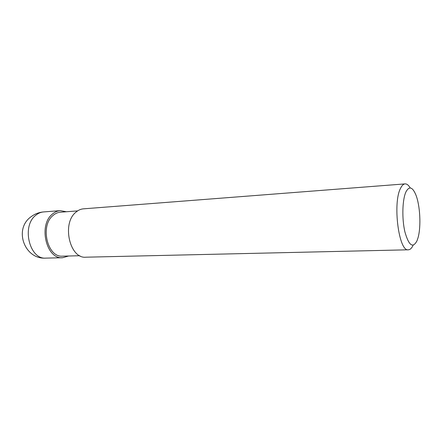 <?xml version="1.0" encoding="UTF-8"?>
<svg xmlns="http://www.w3.org/2000/svg" width="442" height="442" viewBox="0 0 442 442"><rect width="100%" height="100%" fill="white"/><g stroke="black" fill="none" stroke-linecap="round" stroke-linejoin="round"><path stroke-width="0.66" d="M410.259 187.96C408.59 185.159 406.861 183.806 405.076 183.894C403.458 184.032 401.982 185.43 400.656 188.093C392.424 202.651 398.839 252.155 408.386 249.796C410.17 249.708 411.756 248.183 413.137 245.233M408.386 249.796L85.881 257.194C69.764 259.012 61.571 223.442 75.858 212.243C78.195 210.193 80.726 209.06 83.45 208.834L405.076 183.894M406.049 191.673C409.298 185.878 412.585 186.988 415.916 194.999C420.149 205.624 421.204 226.669 418.06 237.658L417.055 240.669C412.905 248.642 408.856 245.724 404.911 231.912C401.75 218.569 402.342 199.204 406.049 191.673M79.853 255.73L62.626 256.156C47.382 257.824 39.703 225.586 53.195 215.337C55.416 213.458 57.825 212.409 60.421 212.199L77.599 210.9M66.41 211.746L60.239 210.635C57.471 210.862 54.907 211.978 52.537 213.978C38.056 224.923 46.272 259.504 62.604 257.73L68.632 256.006M35.846 215.215C38.233 213.248 40.819 212.154 43.609 211.928C39.111 212.304 35.045 213.829 31.399 216.508C13.304 228.674 24.327 259.752 45.929 258.111C29.465 259.857 21.244 225.978 35.846 215.215M60.239 210.635L43.609 211.928M62.604 257.73L45.929 258.111"/></g></svg>
